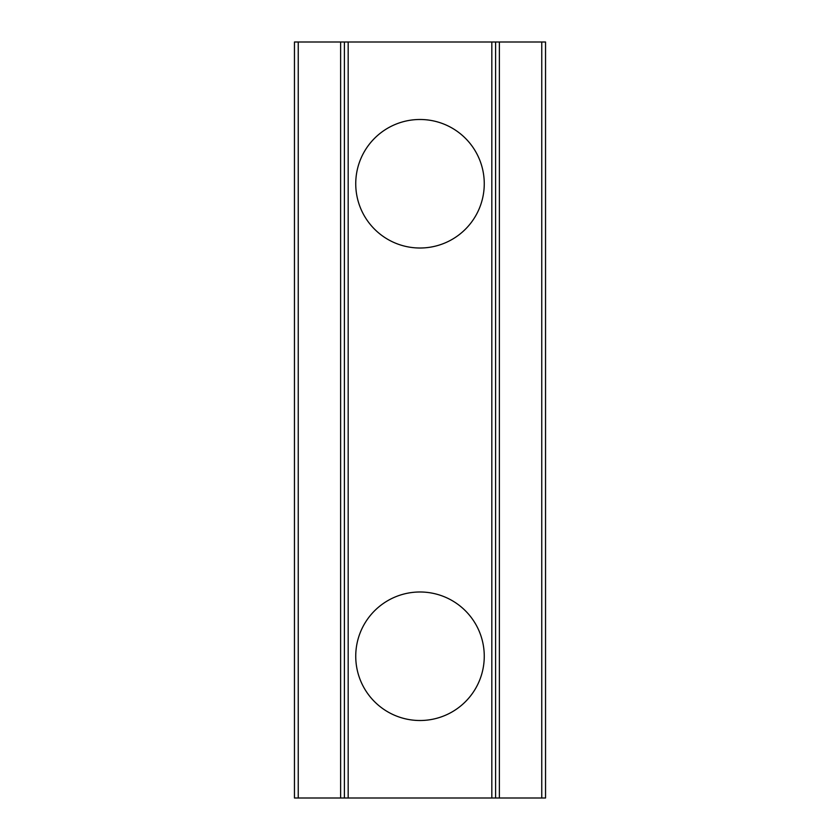<?xml version="1.0" encoding="UTF-8"?>
<svg xmlns="http://www.w3.org/2000/svg" width="840" height="840" viewBox="0 0 840 840"><rect width="100%" height="100%" fill="white"/><g stroke="black" fill="none" stroke-linecap="round" stroke-linejoin="round"><path stroke-width="1.26" d="M298.242 798L294.462 798L294.462 42L344.4 42L344.4 798L348.18 798L348.18 42L344.4 42L344.4 798L298.242 798L298.242 42M420 248.01A64.26 64.26 0 0 1 355.74 183.75A64.26 64.26 0 0 1 420 119.49A64.26 64.26 0 0 1 484.26 183.75A64.26 64.26 0 0 1 420 248.01M420 720.51A64.26 64.26 0 0 1 355.74 656.25A64.26 64.26 0 0 1 420 591.99A64.26 64.26 0 0 1 484.26 656.25A64.26 64.26 0 0 1 420 720.51M541.758 42L541.758 798L545.538 798L545.538 42L348.18 42M545.538 798L545.528 42M491.82 42L491.82 798L495.6 798L495.6 42M491.82 798L348.18 798M541.758 798L495.6 798M499.38 798L499.38 42M340.62 42L340.62 798"/></g></svg>

